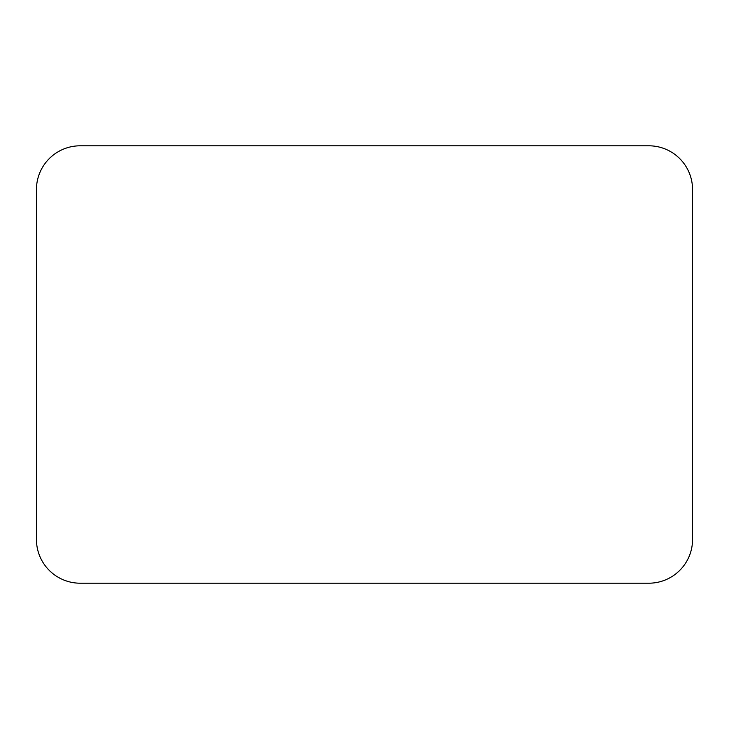 <?xml version="1.0" encoding="UTF-8"?>
<svg xmlns="http://www.w3.org/2000/svg" width="729" height="729" viewBox="0 0 729 729"><rect width="100%" height="100%" fill="white"/><g stroke="black" fill="none" stroke-linecap="round" stroke-linejoin="round"><path stroke-width="1.09" d="M692.55 539.46L692.55 189.54A43.74 43.74 0 0 0 648.81 145.8L80.19 145.8A43.74 43.74 0 0 0 36.45 189.54L36.45 539.46A43.74 43.74 0 0 0 80.19 583.2L648.81 583.2A43.74 43.74 0 0 0 692.55 539.46"/></g></svg>
